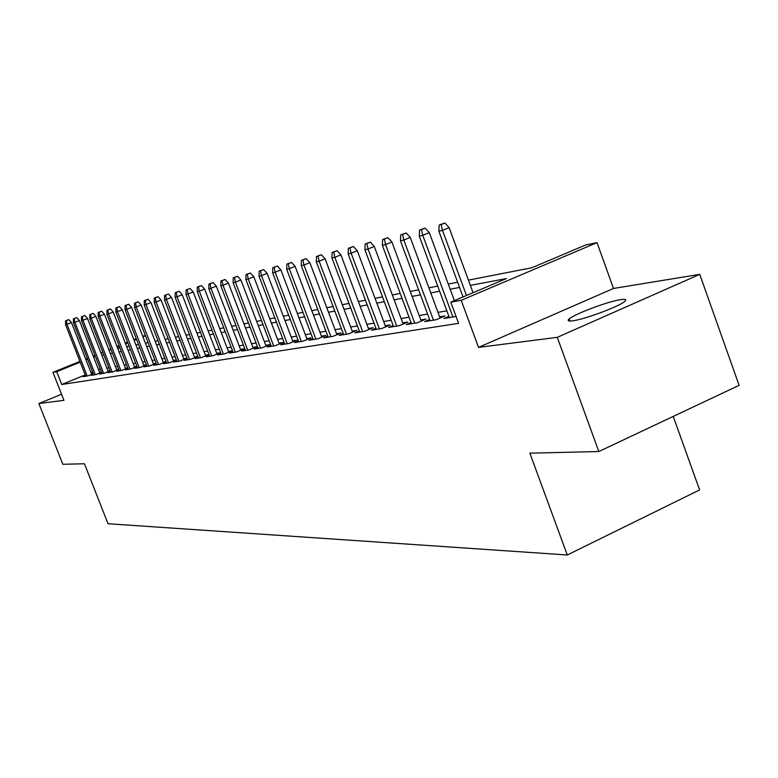 <?xml version="1.0" encoding="UTF-8"?>
<svg xmlns="http://www.w3.org/2000/svg" width="778" height="778" viewBox="0 0 778 778"><rect width="100%" height="100%" fill="white"/><g stroke="black" fill="none" stroke-linecap="round" stroke-linejoin="round"><path stroke-width="1.17" d="M620.873 299.598C608.435 301.271 574.436 314.011 569.175 318.98C567.133 320.769 568.28 321.392 572.618 320.828C584.297 319.466 618.977 306.59 624.578 301.514C626.893 299.54 625.658 298.908 620.873 299.598M468.424 280.129L531.88 267.758L585.552 244.992L597.018 242.629L461.198 300.318L450.783 302.156L506.39 278.573L470.359 285.39M613.502 288.453L478.538 347.387L557.281 337.331L598.817 451.532L739.1 385.334L699.743 274.352L613.502 288.453L597.018 242.629M673.233 416.415L699.607 489.926L567.288 554.986L108.006 523.73L84.462 463.766L62.823 464.281L38.9 403.539L63.932 400.339L52.943 372.341L79.94 361.42M142.695 336.125L145.398 335.571M557.281 337.331L699.743 274.352M61.55 394.261L38.9 403.539M448.906 316.354L443.888 318.494L456.054 316.452M429.602 319.515L424.739 321.586L436.137 319.748L445.016 315.956L439.619 316.841M411.027 322.549L406.32 324.552L417.29 322.782L426.043 319.058L420.81 319.914M393.153 325.476L388.582 327.412L399.153 325.71L407.769 322.053L402.703 322.88M375.92 328.297L371.495 330.164L381.677 328.53L390.167 324.932L385.256 325.729M359.3 331.01L355.011 332.828L364.833 331.243L373.197 327.703L368.441 328.481M343.273 333.636L339.111 335.386L348.583 333.859L356.83 330.378L352.22 331.136M327.801 336.164L323.755 337.866L332.906 336.388L341.036 332.965L336.553 333.704M312.853 338.605L308.924 340.258L317.764 338.829L325.778 335.464L321.421 336.174M298.412 340.968L294.59 342.563L303.128 341.192L311.035 337.876L306.804 338.566M284.437 343.244L280.722 344.8L288.978 343.468L296.788 340.2L292.664 340.881M270.919 345.451L267.292 346.969L275.295 345.675L282.998 342.456L278.981 343.117M257.829 347.591L254.299 349.059L262.05 347.815L269.645 344.644L265.736 345.286M245.148 349.662L241.715 351.092L249.223 349.876L256.711 346.755L252.908 347.377M232.865 351.666L229.51 353.056L236.784 351.88L244.185 348.807L240.48 349.419M220.952 353.611L217.684 354.963L224.735 353.825L232.038 350.8L228.431 351.384M209.389 355.497L206.209 356.81L213.046 355.711L220.262 352.726L216.731 353.3M198.176 357.326L195.064 358.609L201.706 357.54L208.825 354.593L205.392 355.157M187.284 359.096L184.25 360.35L190.698 359.31L197.729 356.412L194.374 356.956M176.713 360.827L173.737 362.052L180.01 361.041L186.934 358.181L183.676 358.707M166.434 362.499L163.526 363.696L169.623 362.713L176.363 359.932L173.28 360.409M156.436 364.123L153.597 365.29L159.529 364.337L166.093 361.634M146.721 365.709L143.949 366.846L149.707 365.923L156.115 363.287M137.268 367.255L134.555 368.364L140.157 367.459L146.4 364.901M128.059 368.753L125.404 369.842L130.86 368.957L136.957 366.457M119.102 370.211L116.505 371.271L121.815 370.416L127.767 367.984M110.379 371.631L107.831 372.672L113.005 371.835L118.81 369.462M101.879 373.012L99.38 374.033L104.427 373.226L110.097 370.902M93.593 374.364L91.143 375.366L96.064 374.568L101.597 372.312M85.22 374.928L61.744 384.497L458.602 323.356L450.783 302.156M446.883 310.85L437.965 312.357M427.599 314.098L419.186 315.518M409.053 317.22L401.098 318.562M391.198 320.235L383.68 321.499M373.985 323.133L366.885 324.329M357.394 325.924L350.684 327.052M341.396 328.617L335.046 329.687M325.943 331.214L319.943 332.225M311.015 333.733L305.336 334.686M296.593 336.164L291.225 337.069M282.647 338.508L277.561 339.364M269.149 340.783L264.335 341.591M256.079 342.981L251.527 343.75M243.417 345.111L239.118 345.84M231.154 347.183L227.079 347.863M219.26 349.186L215.409 349.828M207.716 351.131L204.079 351.744M196.523 353.008L193.08 353.591M185.65 354.846L182.402 355.39M175.089 356.625L172.016 357.141M164.829 358.347L161.931 358.833M154.851 360.029L152.118 360.486M145.155 361.663L142.569 362.101M135.712 363.248L133.281 363.657M126.522 364.794L124.237 365.183M117.585 366.302L115.426 366.671M108.871 367.77L106.839 368.111M100.391 369.2L98.475 369.521L93.516 356.791M92.631 371.903L90.977 372.574M85.512 375.677L83.12 376.659L87.914 375.881L93.321 373.673M93.253 373.498L91.454 373.79M101.539 372.147L99.623 372.458M110.038 370.756L107.996 371.087M118.762 369.326L116.593 369.676M127.718 367.858L125.423 368.237M136.918 366.36L134.477 366.759M146.371 364.814L143.784 365.232M156.086 363.219L153.344 363.666M166.074 361.585L163.176 362.062M478.538 347.387L461.198 300.318M61.744 384.497L56.716 371.68L52.943 372.341M598.817 451.532L529.867 453.166L567.288 554.986M111.118 349.662L110.505 349.915L111.166 349.779M117.75 348.495L120.026 348.058M126.717 346.755L129.138 346.278M135.926 344.955L138.494 344.459M145.398 343.108L148.112 342.583M155.123 341.211L158.002 340.647M165.131 339.266L168.174 338.663M175.42 337.253L178.639 336.631M186.01 335.192L189.424 334.521M196.912 333.062L200.52 332.362M208.144 330.874L211.966 330.125M219.727 328.617L223.763 327.83M231.659 326.293L235.929 325.457M243.961 323.891L248.474 323.006M256.672 321.411L261.437 320.487M269.781 318.854L274.819 317.871M283.328 316.218L288.657 315.178M297.332 313.485L302.963 312.386M311.813 310.665L317.764 309.498M326.799 307.738L333.091 306.513M342.31 304.713L348.972 303.42M358.386 301.582L365.427 300.211M375.045 298.334L382.494 296.885M392.326 294.969L400.213 293.423M410.259 291.468L418.613 289.834M428.892 287.831L437.742 286.11M448.264 284.058L457.639 282.229M145.476 335.765L142.948 336.786M136.529 339.383L134.147 340.346M127.825 342.904L125.579 343.808M119.355 346.327L117.245 347.183M85.716 359.086L87.369 358.415M93.224 356.052L94.984 355.342M100.936 352.93L102.803 352.171M108.842 349.73L110.826 348.933M116.963 346.453L119.073 345.597M125.297 343.079L127.543 342.174M133.865 339.616L136.247 338.654M87.651 359.154L86.008 359.825M80.231 362.159L56.716 371.68M459.555 287.442L450.17 289.221M439.628 291.215L430.769 292.898M420.47 294.843L412.107 296.428M402.031 298.334L394.135 299.831M384.293 301.699L376.824 303.119M367.197 304.937L360.136 306.279M350.713 308.059L344.041 309.323M334.803 311.074L328.501 312.27M319.457 313.981L313.485 315.109M304.626 316.792L298.985 317.862M290.291 319.505L284.962 320.517M276.433 322.131L271.386 323.084M263.022 324.669L258.247 325.574M250.049 327.13L245.527 327.985M237.475 329.512L233.196 330.319M225.289 331.827L221.244 332.585M213.473 334.063L209.642 334.783M202.008 336.232L198.39 336.913M190.882 338.342L187.469 338.984M180.088 340.385L176.859 340.997M169.604 342.369L166.55 342.952M159.412 344.304L156.524 344.849M149.502 346.181L146.779 346.696M139.865 348.009L137.298 348.495M130.49 349.779L128.078 350.236M121.368 351.51L119.092 351.938M112.489 353.193L110.34 353.601M103.834 354.826L101.821 355.215M95.412 356.431L93.516 356.781M91.678 374.354L71.45 322.53L66.976 324.3L87.165 376.007M66.344 320.614L68.824 319.632L65.566 320.808L66.344 320.614L66.976 324.3L65.576 324.65L85.726 376.241M71.45 322.53L68.824 319.632M65.566 320.808L65.576 324.65M99.847 373.022L79.385 320.536L74.863 322.325L95.286 374.695M74.211 318.591L76.73 317.599L73.414 318.795L74.211 318.591L74.863 322.325L73.424 322.685L93.807 374.938M79.385 320.536L76.73 317.599M73.414 318.795L73.424 322.685M108.23 371.67L87.525 318.494L82.945 320.303L103.62 373.352M82.293 316.529L84.831 315.518L81.476 316.734L82.293 316.529L82.945 320.303L81.476 320.672L102.103 373.596M87.525 318.494L84.831 315.518M81.476 316.734L81.476 320.672M116.826 370.279L95.879 316.393L91.25 318.231L112.158 371.972M90.579 314.4L93.146 313.378L89.742 314.613L90.579 314.4L91.25 318.231L89.742 318.61L110.612 372.224M95.879 316.393L93.146 313.378M89.742 314.613L89.742 318.61M125.657 368.85L104.456 314.244L99.769 316.101L120.93 370.561M99.088 312.221L101.685 311.19L98.222 312.435L99.088 312.221L99.769 316.101L98.222 316.49L119.335 370.814M104.456 314.244L101.685 311.19M98.222 312.435L98.222 316.49M134.72 367.381L113.257 312.027L108.521 313.913L129.945 369.112M107.821 309.975L110.457 308.934L106.936 310.208L107.821 309.975L108.521 313.913L106.926 314.312L128.302 369.375M113.257 312.027L110.457 308.934M106.936 310.208L106.926 314.312M144.027 365.874L122.302 309.761L117.507 311.657L139.194 367.615M116.797 307.68L119.462 306.62L115.893 307.913L116.797 307.68L117.507 311.657L115.873 312.066L137.512 367.887M122.302 309.761L119.462 306.62M115.893 307.913L115.873 312.066M153.597 364.328L131.599 307.417L126.746 309.352L148.705 366.088M126.017 305.316L128.71 304.247L125.083 305.55L126.017 305.316L126.746 309.352L125.064 309.77L146.974 366.36M131.599 307.417L128.71 304.247M125.083 305.55L125.064 309.77M163.429 362.733L141.149 305.025L136.247 306.979L158.479 364.512M135.498 302.885L138.221 301.796L134.536 303.128L135.498 302.885L136.247 306.979L134.516 307.407L156.699 364.794M141.149 305.025L138.221 301.796M134.536 303.128L134.516 307.407M173.543 361.099L150.981 302.554L146.011 304.529L168.525 362.888M145.253 300.386L148.005 299.287L144.261 300.639L145.253 300.386L146.011 304.529L144.231 304.976L166.696 363.18M150.981 302.554L148.005 299.287M144.261 300.639L144.231 304.976M183.948 359.417L161.085 300.016L156.057 302.02L178.862 361.225M155.279 297.809L158.07 296.7L154.268 298.071L155.279 297.809L156.057 302.02L154.229 302.477L176.976 361.527M161.085 300.016L158.07 296.7M154.268 298.071L154.229 302.477M194.656 357.676L171.491 297.4L166.404 299.433L189.501 359.504M165.607 295.163L168.437 294.035L164.557 295.436L165.607 295.163L166.404 299.433L164.518 299.9L187.566 359.815M171.491 297.4L168.437 294.035M164.557 295.436L164.518 299.9M205.674 355.896L182.208 294.706L177.053 296.768L200.452 357.744M176.236 292.44L179.096 291.303L175.157 292.713L176.236 292.44L177.053 296.768L175.108 297.254L198.458 358.065M182.208 294.706L179.096 291.303M175.157 292.713L175.108 297.254M217.023 354.058L193.236 291.935L188.023 294.026L211.742 355.925M187.187 289.63L190.085 288.473L186.078 289.912L187.187 289.63L188.023 294.026L186.02 294.522L209.681 356.256M193.236 291.935L190.085 288.473M186.078 289.912L186.02 294.522M228.722 352.171L204.614 289.085L199.324 291.196L223.364 354.048M198.468 286.742L201.405 285.565L197.33 287.033L198.468 286.742L199.324 291.196L197.262 291.711L221.244 354.389M204.614 289.085L201.405 285.565M197.33 287.033L197.262 291.711M240.791 350.217L216.333 286.139L210.984 288.278L235.355 352.113M210.109 283.756L213.084 282.57L208.932 284.058L210.109 283.756L210.984 288.278L208.854 288.813L233.167 352.463M216.333 286.139L213.084 282.57M208.932 284.058L208.854 288.813M253.229 348.213L228.431 283.095L223.004 285.273L247.715 350.119M222.109 280.683L225.124 279.477L220.894 280.994L222.109 280.683L223.004 285.273L220.816 285.818L245.469 350.489M228.431 283.095L225.124 279.477M220.894 280.994L220.816 285.818M266.066 346.132L240.917 279.963L235.413 282.171L260.484 348.067M234.499 277.503L237.553 276.278L233.244 277.824L234.499 277.503L235.413 282.171L233.147 282.735L258.15 348.437M240.917 279.963L237.553 276.278M233.244 277.824L233.147 282.735M279.321 343.993L253.803 276.725L248.231 278.962L273.652 345.938M247.287 274.226L250.39 272.981L245.994 274.556L247.287 274.226L248.231 278.962L245.887 279.545L271.25 346.327M253.803 276.725L250.39 272.981M245.994 274.556L245.887 279.545M293.005 341.785L267.117 273.379L261.466 275.655L287.267 343.75M260.504 270.832L263.645 269.577L259.162 271.182L260.504 270.832L261.466 275.655L259.055 276.258L284.777 344.148M267.117 273.379L263.645 269.577M259.162 271.182L259.055 276.258M307.154 339.5L280.887 269.917L275.149 272.232L301.329 341.474M274.157 267.331L277.347 266.057L272.777 267.69L274.157 267.331L275.149 272.232L272.66 272.854L298.762 341.892M280.887 269.917L277.347 266.057M272.777 267.69L272.66 272.854M321.791 337.137L295.115 266.348L289.309 268.682L315.868 339.13M288.288 263.713L291.517 262.419L286.858 264.082L288.288 263.713L289.309 268.682L286.722 269.334L313.223 339.558M295.115 266.348L291.517 262.419M286.858 264.082L286.722 269.334M336.932 334.696L309.848 262.643L303.955 265.026L330.922 336.709M302.905 259.959L306.182 258.646L301.426 260.348L302.905 259.959L303.955 265.026L301.281 265.687L328.18 337.146M309.848 262.643L306.182 258.646M301.426 260.348L301.281 265.687M352.599 332.167L325.097 258.811L319.116 261.233L346.502 334.2M318.046 256.079L321.363 254.746L316.51 256.477L318.046 256.079L319.116 261.233L316.354 261.923L343.662 334.657M325.097 258.811L321.363 254.746M316.51 256.477L316.354 261.923M368.84 329.551L340.9 254.844L334.832 257.294L362.645 331.593M333.733 252.062L337.098 250.701L332.138 252.471L333.733 252.062L334.832 257.294L331.963 258.014L359.699 332.07M340.9 254.844L337.098 250.701M332.138 252.471L331.963 258.014M385.674 326.828L357.287 250.73L351.131 253.22L379.382 328.899M349.983 247.89L353.406 246.509L348.34 248.318L349.983 247.89L351.131 253.22L348.155 253.968L376.328 329.386M357.287 250.73L353.406 246.509M348.34 248.318L348.155 253.968M403.13 324.018L374.276 246.461L368.033 248.999L396.741 326.099M366.856 243.572L370.328 242.162L365.145 244.01L366.856 243.572L368.033 248.999L364.94 249.767L393.571 326.604M374.276 246.461L370.328 242.162M365.145 244.01L364.94 249.767M421.248 321.1L391.927 242.026L385.577 244.603L414.762 323.191M384.371 239.079L387.891 237.65L382.591 239.536L384.371 239.079L385.577 244.603L382.368 245.41L411.465 323.726M391.927 242.026L387.891 237.65M382.591 239.536L382.368 245.41M440.076 318.066L410.259 237.426L403.811 240.042L433.472 320.176M402.566 234.411L406.145 232.962L400.709 234.888L402.566 234.411L403.811 240.042L400.476 240.879L430.059 320.731M410.259 237.426L406.145 232.962M400.709 234.888L400.476 240.879M454.381 300.629L429.31 232.641L422.765 235.306L452.932 317.035M421.481 229.568L425.119 228.09L419.556 230.055L421.481 229.568L422.765 235.306L419.303 236.172L449.373 317.609M429.31 232.641L425.119 228.09M419.556 230.055L419.303 236.172M473.043 292.713L449.139 227.653L442.488 230.366L466.46 295.504M441.165 224.521L444.851 223.014L439.152 225.037L441.165 224.521L442.488 230.366L438.88 231.27L463.056 296.953M449.139 227.653L444.851 223.014M439.152 225.037L438.88 231.27M569.175 318.98L569.924 321.042"/></g></svg>
